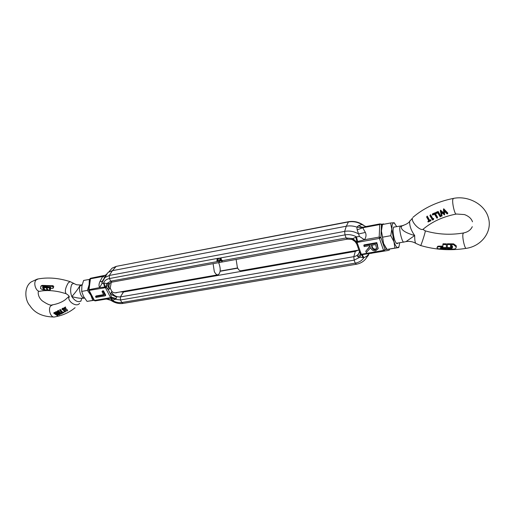 <?xml version="1.0" encoding="UTF-8"?>
<svg xmlns="http://www.w3.org/2000/svg" width="515" height="515" viewBox="0 0 515 515"><rect width="100%" height="100%" fill="white"/><g stroke="black" fill="none" stroke-linecap="round" stroke-linejoin="round"><path stroke-width="0.77" d="M106.798 298.99L95.114 300.902L110.448 298.146L112.637 300.618C115.759 302.318 118.811 302.942 121.791 302.498L123.156 303.412L121.791 302.498L120.478 299.968L120.388 296.904L120.478 299.968L121.791 302.498L355.228 263.126L356.2 264.272L355.228 263.126L354.146 260.146L355.228 263.126C359.103 262.412 361.994 260.603 363.899 257.693L362.29 254.661L388.49 250.387L369.371 253.567L366.519 256.412L363.899 257.693L358.06 256.901C357.249 256.341 357.249 255.678 358.054 254.919L359.483 251.79M358.369 250.136L355.337 251.384L355.653 250.612L355.337 251.384L123.4 292.005L123.986 291.284L120.388 296.904C116.596 297.174 113.596 295.565 111.388 292.069C112.56 294.226 114.066 295.803 115.907 296.795L110.551 294.142L111.897 291.419L110.216 288.188L111.246 282.336M356.451 263.95L356.2 264.272C361.079 263.365 364.665 260.963 366.963 257.062L366.519 256.412M359.476 251.764C358.755 254.397 356.869 256.032 353.818 256.67L355.337 251.384L353.818 256.67L354.146 260.146L120.478 299.968L115.109 299.286L111.253 297.876L111.485 297.297L110.551 294.142L108.221 289.681L106.283 287.351L105.408 287.705L110.609 297.644L111.485 297.297L116.113 298.475L112.637 300.618L108.156 299.125M379.722 224.579L379.201 237.074L364.498 239.733L357.603 241.516L356.483 236.868L359.451 236.456L357.178 229.851L356.869 227.109L362.734 227.759L379.722 224.579L380.45 223.967L381.435 224.946L381.943 226.446M359.528 251.912L358.054 254.919M359.116 250.593L360.436 254.198L361.311 254.281L357.075 242.417L356.2 242.353L359.367 251.442M356.715 244.026C355.054 241.097 353.341 239.565 351.578 239.424L352.904 238.606L356.483 241.876L356.2 242.353L351.7 239.205M365.772 226.574L361.936 224.482L358.672 225.609L356.869 227.109C353.322 225.879 349.794 225.583 346.286 226.22L348.552 221.695L346.286 226.22L344.657 231.37L344.986 234.879L346.106 237.956L347.155 239.166L347.374 238.883M380.45 223.967L361.614 227.501M383.269 223.877L384.332 224.16L380.81 224.141M389.604 249.118L389.301 250.078L388.49 250.387M382.323 224.933L381.435 224.946L380.92 237.512L379.426 238.4L379.201 237.074L380.92 237.512L385.027 249.543L383.984 251.043L383.553 250.432L385.027 249.543L386.649 249.318M120.632 291.87L123.4 292.005L120.388 296.904L353.818 256.67L354.146 260.146L359.631 257.365L361.067 254.725L361.582 254.783L361.311 254.281L383.553 250.432L379.426 238.4L357.075 242.417L356.889 241.644L356.483 241.876M361.067 254.725L360.436 254.198L358.06 256.901M378.113 248.526L376.845 242.617L364.008 244.902L364.131 246.601L370.047 245.552L370.272 246.196L365.772 251.236L370.156 245.874M116.248 266.358L348.372 221.733C353.644 220.819 358.569 221.881 363.133 224.92L363.403 225.126M366.88 257.197L368.631 254.977M363.777 245.597L376.632 243.312L376.845 242.617M376.632 243.312L378.023 248.816L375.57 250.831C372.995 250.953 371.386 249.865 370.748 247.561L366.255 252.608L365.772 251.236M109.373 271.276L112.122 268.141L116.216 266.371L112.437 270.658L346.286 226.22L344.657 231.37C349.524 230.553 354.185 231.409 358.646 233.958L365.367 232.426C366.448 234.756 366.165 237.19 364.498 239.733L359.451 236.456M365.367 232.426L362.734 227.759L357.178 229.851M358.672 225.609L361.736 227.167L362.715 227.141M116.216 266.371L348.179 221.984C352.968 221.147 357.552 221.984 361.936 224.482L365.702 226.587M366.21 226.491L365.837 226.4M375.223 249.827C373.459 249.814 372.409 248.983 372.062 247.322L371.36 245.32L375.654 244.561L376.645 248.681L375.223 249.827L375.435 249.125C373.678 249.118 372.628 248.282 372.281 246.627L371.798 245.243M376.684 248.417L375.435 249.125M222.132 261.446L220.285 260.384L222.3 260.32L222.132 261.446L219.667 260.249L219.821 258.833L221.154 257.732L219.821 258.833M219.969 258.582L220.201 258.176M217.684 259.528L217.781 260.004L219.545 260.828L219.371 261.948L217.401 260.661L217.51 259.676L218.598 258.704L218.392 258.24L109.386 278.544L110.731 281.151L112.212 282.098L346.988 239.198M219.371 261.948L216.912 260.751L217.073 259.341L218.392 258.24M217.214 259.09L217.697 258.472M102.298 281.216L101.996 283.565L103.509 283.179C104.481 280.701 106.444 279.156 109.386 278.544L109.302 275.461L112.437 270.658L108.549 272.216L112.122 268.141L115.888 266.622L112.437 270.658L109.302 275.461L109.386 278.544L110.731 281.151L111.922 282.143L110.641 282.606C108.781 284.119 108.465 286.198 109.701 288.838L108.221 289.681L108.066 288.78L108.208 286.153L109.238 283.965C108.523 285.156 108.678 286.778 109.701 288.838L110.216 288.188M102.285 281.248L104.558 277.707L109.302 275.461L344.657 231.37L344.986 234.879L346.106 237.956L347.155 239.166L351.397 239.372M221.154 257.732L220.98 258.852L220.774 258.388M220.439 259.019L221.405 259.09L221.231 260.21L221.405 259.09M221.926 260.983L222.3 260.32M221.025 259.747L220.079 259.921L220.459 259.264M220.079 259.921L220.266 259.167L220.98 258.852M219.165 261.485L219.545 260.828M218.225 259.36L218.012 258.897M115.843 292.823L117.047 292.617C115.045 293.164 113.326 292.771 111.897 291.419M115.907 296.795C116.77 297.187 116.834 297.747 116.113 298.475M90.009 278.898L90.131 278.461L90.434 278.802L102.691 276.504L103.734 275.905L90.131 278.461M110.448 298.146L110.976 298.056L110.609 297.644L94.457 300.438L95.114 300.902L93.949 300.361L94.457 300.438L89.211 290.615L89.024 289.501L90.434 278.802M88.664 290.466L105.408 287.705L105.215 287.042L99.595 287.595L88.58 289.765L90.048 278.615M93.91 300.284L88.561 289.919M108.35 283.553L106.283 287.351L105.62 287.106L106.888 283.495L108.35 283.553C109.367 283.366 109.663 283.507 109.238 283.965M103.612 294.638L96.015 295.971L95.539 296.614L103.882 295.147L102.015 291.593L102.485 290.956L103.444 290.782L102.974 291.426L105.279 295.816L105.749 295.166L103.444 290.782M105.62 287.106L105.215 287.042L104.036 283.083L106.888 283.495L110.731 281.151L217.555 261.543M113.158 300.528L110.976 298.056L111.253 297.876M104.532 277.109L102.691 276.504L100.007 281.415L102.112 281.57L101.873 282.838L107.584 272.969L104.654 277.038L106.405 274.295M108.549 272.216L107.584 272.969M105.279 295.816L95.977 297.438L95.539 296.614M102.015 291.593L102.974 291.426M106.167 299.015L110.725 300.232C114.652 302.917 118.727 303.992 122.956 303.444M101.996 283.565L99.595 287.595C98.713 285.844 98.848 283.784 100.007 281.415M104.036 283.083L103.509 283.179L104.687 287.138M103.734 275.905L105.884 274.881M57.21 313.976L58.073 315.032L57.474 315.759L53.676 313.114L54.487 312.322L55.839 313.577M54.487 312.322L53.978 312.966L56.605 315.058L55.414 312.264L55.98 311.588L57.403 312.805M55.98 311.588L55.472 312.238L58.279 314.285L56.908 311.536L57.802 311.002M57.97 311.498L59.798 314.266L59.206 314.98L56.026 313.133L57.526 315.734M62.154 313.223L60.487 314.24L57.732 311.086L58.253 310.429L60.963 313.229L61.723 312.875M60.113 309.502L62.804 312.335L64.246 312.013L62.328 313.358L59.598 310.165L60.113 309.502M62.373 308.421L62.92 308.17L65.708 311.285L65.18 311.968L62.347 309.309L61.89 309.521L62.373 308.421M63.397 308.324L65.45 306.966L65.669 307.313L64.523 308.253L66.873 311.105L64.259 308.382L63.609 308.678L63.397 308.324L64.948 307.61L65.167 307.957M65.212 307.899L67.69 310.275L67.156 310.963M84.093 298.159C81.306 298.616 77.211 298.095 71.817 296.595C70.227 292.391 70.233 288.284 71.83 284.293L73.613 283.417L76.619 284.769L80.726 285.04M81.627 298.919L80.9 300.992C78.023 302.575 74.997 301.108 71.817 296.595C75.589 292.308 78.235 288.741 79.754 285.896L80.52 285.078L81.711 284.859L80.552 285.748C78.119 286.25 80.063 298.262 84.505 298.05M218.585 262.656L218.939 263.39C220.832 268.901 220.594 272.686 218.238 274.74C216.841 275.139 215.528 274.064 214.298 271.521L213.088 263.661M82.162 284.744L81.711 284.859M40.975 286.16L42.301 285.368L46.505 285.522L46.685 286.958L50.869 287.389L50.399 287.846L46.859 287.756L47.38 287.138L50.76 287.222M43.176 286.849L43.318 287.492M43.678 288.323L44.271 288.683M43.666 287.138L46.659 287.119L46.916 287.692M52.363 285.587L51.796 286.269L46.575 286.198L47.129 285.542L53.084 285.748L53.766 286.591L53.212 288.078M50.122 288.516L50.541 289.333L50.007 290.022L47.818 289.951L46.859 287.756M51.796 286.269L53.225 287.241L53.006 288.329L49.376 288.497L50.013 289.971L50.541 289.333M43.698 287.042L43.266 288.194L44.168 288.342L44.573 289.346L43.138 288.915L42.816 286.919L46.06 286.939L46.588 286.308M46.659 287.119L46.138 287.737L46.781 287.222M46.26 287.84L47.09 289.868L47.457 289.424L47.045 289.926L42.822 289.816L40.543 288.555L40.865 286.289L42.301 285.368M57.719 310.738L57.204 311.395L59.264 314.955M61.852 312.985L61.864 313.603M60.963 313.229L60.448 313.893L61.555 313.371M58.523 310.3L58.002 310.957L60.448 313.893M63.931 311.8L63.416 312.463L63.725 312.689M62.804 312.335L62.296 312.998L63.416 312.463M60.384 309.373L59.862 310.036L62.296 312.998M62.92 308.17L62.405 308.826L65.18 311.968M61.858 309.077L62.405 308.826M65.45 306.966L64.948 307.61M46.505 285.522L45.951 286.186L41.741 286.031M46.138 287.737L43.234 287.647L43.756 287.022M46.06 286.939L45.951 286.186M443.441 209.554L443.685 208.755L447.786 213.036L447.651 213.731L447.129 213.944L444.11 211.053L444.645 214.942L441.117 212.341L442.063 215.991L441.555 216.197L440.299 210.931L443.924 213.995L443.441 209.554L447.651 213.731M444.355 211.324L444.645 214.942M441.477 212.669L442.063 215.991M440.299 210.931L440.55 210.146L443.795 213.113M435.581 213.191L435.742 212.463L438.136 211.446L440.776 215.907L440.628 216.622L440.164 216.815L437.75 212.856L435.812 213.674L435.581 213.191L437.982 212.174L440.628 216.622M432.368 214.568L432.529 213.841L434.911 212.85L437.557 217.266L437.409 217.98L436.939 218.173L434.525 214.253L432.6 215.051L432.368 214.568L434.757 213.577L437.409 217.98M432.89 218.811L433.675 218.476L433.482 219.648L433.521 219.184L432.735 219.512L432.89 218.811L430.521 214.697L430.36 215.424L432.735 219.512M433.482 219.648L432.529 220.053L429.896 215.611L430.521 214.697M426.613 216.982L427.238 216.055L429.581 220.259L430.695 219.783L430.958 220.117L430.804 220.826L428.12 221.978L427.856 221.624L428.963 221.154L426.613 216.982L427.07 216.796L429.426 220.954L429.581 220.259M427.856 221.624L428.628 220.665M456.065 214.086C443.125 216.641 432.252 221.592 423.446 228.95C420.929 231.93 411.002 222.261 412.431 218.218L409.618 221.418C409.502 225.969 411.195 230.675 414.704 235.542L406 241.625L404.159 241.947C402.254 244.297 398.539 227.437 400.11 226.909L400.625 226.001L402.37 225.679L401.282 226.69C400.85 229.857 405.324 232.812 414.704 235.542C414.652 240.202 415.077 242.842 415.978 243.46L420.588 245.507C420.536 247.013 424.354 235.709 425.171 231.93L425.236 230.862M403.432 225.467L402.37 225.679C406.708 224.263 409.206 222.66 409.85 220.877M403.831 242.011L396.453 243.318M236.128 259.451L237.364 267.42C238.567 270.008 239.842 271.102 241.181 270.71L358.871 250.052M393.569 227.289L394.22 227.051M447.162 244.586L447.393 243.782L453.612 243.859L456.213 245.758L456.193 247.123M447.458 247.676L452.531 247.432L451.726 248.442L447.329 248.41L447.458 247.676M450.664 245.43L450.689 246.125L451.777 246.138L451.99 246.82M441.02 247.528L446.55 247.664L446.479 249.054L446.55 247.664M437.055 247.458L437.782 246.254L442.874 246.061M442.836 244.574L443.08 243.769L446.37 243.859L446.351 247.586L446.37 243.885L446.235 244.619L442.939 244.503L443.08 243.769M446.479 249.054L437.969 248.739L436.978 247.857L437.641 246.968L438.935 246.73L439.076 246.022M446.415 248.404L441.271 248.32L440.396 247.921L441.194 247.522L446.351 247.586M451.777 246.138L451.655 246.852L450.561 246.84L450.516 245.43L451.546 245.443L452.389 246.048L452.531 247.425M451.655 246.852L451.97 246.286M451.996 246.775L451.7 247.631L447.265 247.509L447.393 243.782M453.612 243.859L453.49 244.599L456.168 246.91L456.29 246.196M443.685 208.755L443.537 209.515M440.55 210.146L440.396 210.893M438.136 211.446L437.982 212.174M434.911 212.85L434.757 213.577M433.675 218.476L433.521 219.184M429.896 215.611L430.36 215.424M430.695 219.783L430.54 220.478L429.426 220.954M427.238 216.055L427.07 216.796M430.54 220.478L430.804 220.826M447.329 248.41L447.393 249.067L453.638 249.086C455.26 249.015 456.11 248.378 456.181 247.181L456.168 246.91M453.49 244.599L447.258 244.522M451.874 247.49L451.97 246.279M450.561 246.84L450.689 246.125M438.935 246.73L442.906 246.775L442.939 244.503M89.958 279.297L83.61 280.456L81.885 286.057L81.679 291.419L87.408 290.389L90.865 295.269L92.764 300.399L93.878 300.219M93.923 300.316L87.054 301.384L83.61 296.556L81.679 291.419M87.054 301.384L92.764 300.399M89.301 279.388L89.127 284.731L87.408 290.389M88.921 287.196L89.41 283.475M92.475 297.599L90.865 295.269L89.681 292.366M399.685 242.829L399.022 246.531L397.94 247.618L398.745 247.548L387.048 249.472L383.585 243.544L382.574 237.17L390.769 235.69L393.956 241.709L391.773 229.111L392.23 224.456L393.627 222.718L394.117 222.828L396.769 226.632M382.574 237.17L381.415 231.016L382.445 224.514L390.576 222.995L391.773 229.111L390.769 235.69M394.973 226.928L393.685 227.083C392.642 229.793 392.932 233.977 394.542 239.623C395.417 242.159 396.28 243.511 397.123 243.685L397.889 243.183M397.94 247.618C396.666 247.631 395.34 245.661 393.956 241.709L394.921 248.069L397.94 247.618M394.767 223.291L394.033 222.718L390.576 222.995M394.921 248.069L386.765 249.479M381.415 231.016L383.585 243.544L386.153 248.597M382.04 226.021L381.918 226.375M220.117 271.296L237.718 268.167M221.193 257.822L344.986 234.879C348.958 234.216 352.788 234.879 356.483 236.868L352.904 238.606L346.106 237.956L222.448 260.648M363.191 257.815L361.582 254.783L362.29 254.661M357.603 241.516L356.889 241.644L355.768 236.997M377.392 245.52L377.604 244.825M372.062 247.322L372.281 246.627M220.311 261.041L219.693 261.156M218.437 258.337L220.452 257.964M52.826 304.79L50.708 305.929C47.631 309.335 50.985 318.354 54.77 316.899C62.605 315.534 69.383 312.47 75.093 307.7M38.194 278.93L36.076 279.986C32.735 283.417 36.578 292.951 40.55 291.136C46.331 290.151 52.852 290.447 60.113 292.031L66.042 293.679C68.521 295.172 69.577 296.357 69.222 297.219L69.139 296.299C66.673 301.114 76.606 307.809 79.548 303.348M70.175 281.666L68.334 282.754C65.411 287.705 64.652 291.348 66.042 293.679M53.084 285.748L52.524 286.424M43.112 288.876L43.582 288.323M43.878 289.327L44.329 288.786M42.835 288.233L43.163 287.84M42.713 287.821L43.234 287.196M42.642 287.312L43.035 286.842M50.399 287.846L50.837 287.319M472.487 221.804C471.444 218.598 468.766 216.191 464.466 214.575L456.399 214.021C455.022 215.656 451.945 203.09 452.814 199.35L453.554 198.384M412.869 217.394C423.832 207.989 437.267 201.674 453.181 198.455C467.865 195.282 484.731 204.133 488.336 217.562C492.707 231.538 481.557 246.157 466.313 248.333C464.974 249.621 462.167 237.846 462.914 234.061L463.603 232.954M440.653 248.198L440.776 247.573M456.303 246.46L456.181 247.181M451.726 248.442L451.855 247.702M441.271 248.32L441.413 247.58M446.26 243.775L446.125 244.516M437.782 246.254L437.641 246.968M356.071 264.292L123.156 303.412M220.15 271.057L237.608 267.955M378.023 248.816L378.235 248.114M365.573 226.613L380.083 223.883M371.296 253.348L371.817 253.258M217.452 258.678L217.073 259.341M105.466 275.21L90.666 278.235M74.398 283.701L70.137 281.654C58.581 277.926 47.625 277.076 37.267 279.111L31.267 281.885C23.806 286.803 24.759 300.155 29.889 305.665C34.666 313.114 42.771 316.892 54.197 317.002M69.132 296.292L65.122 299.852C61.523 302.389 57.191 304.075 52.124 304.906C50.689 305.698 47.406 304.352 42.269 300.869C37.164 296.543 37.943 290.454 38.908 291.2M80.778 301.301L80.977 300.876M218.238 274.74L115.122 292.835M82.149 284.776L81.679 284.872M41.419 285.632L40.865 286.289M47.47 289.449L47.09 289.9M50.534 289.379L50.019 290.009M423.349 229.04L423.188 229.574L425.345 230.887C437.763 234.473 450.432 235.175 463.339 232.999C467.781 232.13 470.755 230.025 472.281 226.684M393.756 227.128L400.631 226.001M406.406 241.554C409.676 241.065 412.747 241.632 415.631 243.247M466.081 248.372C450.606 250.824 435.478 249.884 420.691 245.533M456.271 246.022L456.155 246.737M399.022 246.531L398.719 247.535M396.75 243.415L397.123 243.685"/></g></svg>
